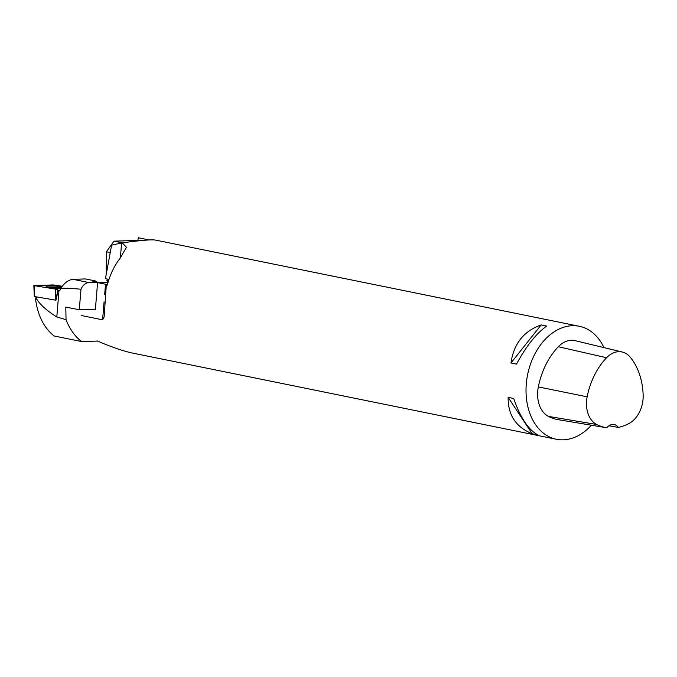 <?xml version="1.0" encoding="UTF-8"?>
<svg xmlns="http://www.w3.org/2000/svg" width="677" height="677" viewBox="0 0 677 677"><rect width="100%" height="100%" fill="white"/><g stroke="black" fill="none" stroke-linecap="round" stroke-linejoin="round"><path stroke-width="1.02" d="M55.988 300.156L55.37 300.114L55.48 289.299L62.233 286.227L53.17 284.932L33.85 285.584L57.816 289.477L55.988 300.156L58.104 290.611L59.779 290.56M58.104 290.611L59.627 290.882L60.812 288.351C64.349 282.876 68.411 279.863 72.981 279.313L85.505 278.941L95.618 280.997L92.571 281.09L98.478 282.292L89 282.571A11.526 8.209 -78.5 0 0 80.986 289.24C71.415 288.343 64.687 288.047 60.812 288.351M35.949 296.864L35.686 300.004L36.304 298.388C39.638 304.235 46.476 310.43 56.8 316.971L58.975 290.755M56.8 316.971L66.041 319.696L65.804 307.104L79.285 309.736L80.986 289.24M79.285 309.736L95.398 309.245M96.151 281.818L95.618 280.997M66.041 319.696C69.706 329.115 74.893 336.401 81.604 341.563L54.058 335.961C44.073 327.905 37.946 315.914 35.686 300.004M81.604 341.563L97.53 341.081M47.661 287.15A9.283 1.066 -175.3 0 1 61.032 287.987M55.37 300.114L34.442 296.534M57.816 289.477L55.472 289.299M61.734 286.913A9.368 1.075 4.7 0 0 51.697 285.906A9.368 1.075 4.7 0 0 46.163 286.439A9.368 1.075 4.7 0 0 46.18 286.506A9.368 1.075 4.7 0 0 51.384 287.835A9.368 1.075 4.7 0 0 60.727 288.529M108.675 280.32L106.797 280.21L107.922 282.301M106.797 280.21L108.726 280.151M149.177 239.946L138.277 237.745L137.854 240.437M122.325 242.857L113.973 241.156L145.022 240.217M149.101 239.946L138.277 237.745M110.233 252.58L106.399 251.802L106.204 273.813M106.399 251.802L113.973 241.156M591.393 425.207A57.638 41.043 -78.5 0 1 556.35 439.255A57.638 41.043 -78.5 0 1 526.274 384.028A57.638 41.043 -78.5 0 1 579.326 326.28L155.482 240.09C151.733 239.413 140.638 240.335 122.198 242.865L111.603 245.116L105.434 278.696L108.972 279.415M556.35 439.255L132.506 353.064C123.713 351.245 111.908 347.191 97.107 340.903M579.326 326.28A57.638 41.043 -78.5 0 1 603.935 347.597M122.198 242.865L126.481 247.232L119.973 258.419A57.638 41.043 101.5 0 0 107.296 285.102L106.314 284.899L104.14 316.988L102.599 319.823L81.232 315.482M541.151 324.943L546.703 326.077C536.176 333.558 526.114 346.243 516.534 364.116L510.974 362.99C513.725 343.721 523.786 331.045 541.151 324.943L510.974 362.99M508.148 397.365L513.708 398.491C520.258 417.472 528.28 429.607 537.758 434.896L532.207 433.771C515.891 427.094 507.868 414.959 508.148 397.365L532.207 433.771M618.296 427.407A11.526 8.209 -78.5 0 0 614.166 424.513A11.526 8.209 -78.5 0 0 606.787 427.762A62.817 44.733 -78.5 0 1 606.203 427.669L558.288 419.698A64.56 45.968 -78.5 0 1 548.446 416.406A27.664 19.701 -78.5 0 1 538.333 386.905A64.56 45.968 -78.5 0 1 558.313 346.734A27.664 19.701 -78.5 0 1 575.103 340.658L622.315 352.032A25.929 18.465 -78.5 0 1 630.101 357.041A62.817 44.733 -78.5 0 1 643.15 395.106A25.929 18.465 -78.5 0 1 629.102 423.447A62.817 44.733 -78.5 0 1 618.296 427.407L609.681 425.892A11.526 8.209 101.5 0 0 609.385 425.461M606.203 427.669A62.817 44.733 -78.5 0 1 596.623 424.462A25.929 18.465 -78.5 0 1 587.145 396.815A62.817 44.733 -78.5 0 1 606.584 357.727A25.929 18.465 -78.5 0 1 622.315 352.032M608.428 426.129A63.139 44.961 101.5 0 0 609.681 425.892M94.103 309.287L95.372 309.541L97.59 282.614L108.066 282.292M106.314 284.899A4.612 0.533 4.7 0 0 106.797 284.704A4.612 0.533 4.7 0 0 105.519 284.222L97.59 282.614M36.423 296.941L36.304 298.388M72.981 279.313L89 282.571M34.595 285.812L34.485 296.619M587.145 396.815L538.333 386.905M606.584 357.727L558.313 346.734M596.623 424.462L548.446 416.406M102.599 319.823L104.063 301.984M104.69 294.402L105.519 284.222M120.379 257.886L121.598 243.001M34.29 296.56L33.85 285.584"/></g></svg>
